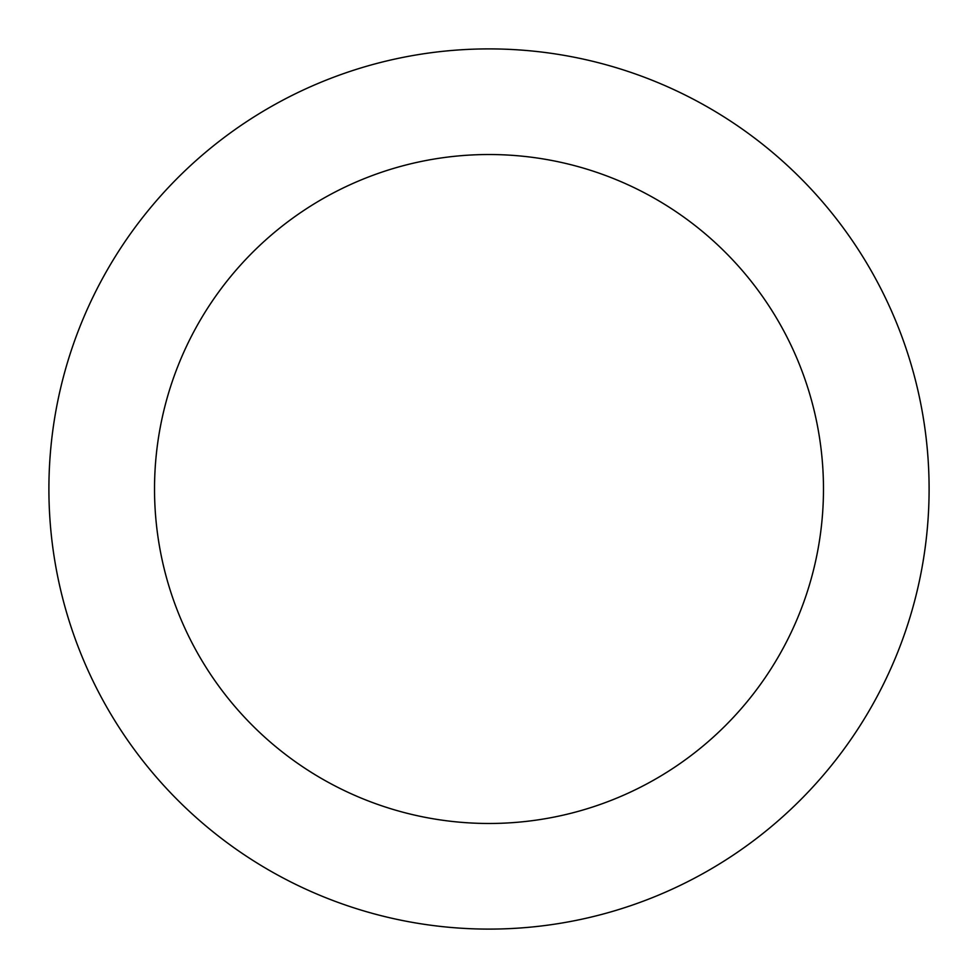 <?xml version="1.0" encoding="UTF-8"?>
<svg xmlns="http://www.w3.org/2000/svg" width="978" height="978" viewBox="0 0 978 978"><rect width="100%" height="100%" fill="white"/><g stroke="black" fill="none" stroke-linecap="round" stroke-linejoin="round"><path stroke-width="1.47" d="M489 823.476A334.476 334.476 0 0 0 823.476 489A334.476 334.476 0 0 0 489 154.524A334.476 334.476 0 0 0 154.524 489A334.476 334.476 0 0 0 489 823.476M489 929.1A440.1 440.1 0 0 0 929.1 489A440.1 440.1 0 0 0 489 48.9A440.1 440.1 0 0 0 48.9 489A440.1 440.1 0 0 0 489 929.1"/></g></svg>
